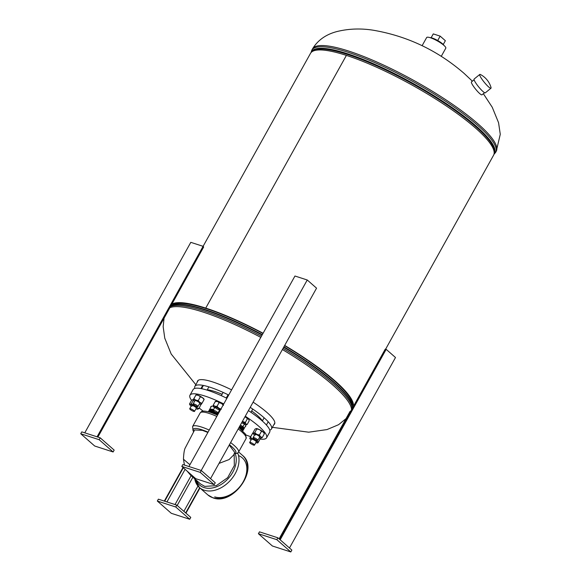 <?xml version="1.0" encoding="UTF-8"?>
<svg xmlns="http://www.w3.org/2000/svg" width="581" height="581" viewBox="0 0 581 581"><rect width="100%" height="100%" fill="white"/><g stroke="black" fill="none" stroke-linecap="round" stroke-linejoin="round"><path stroke-width="0.87" d="M262.99 333.465A103.658 21.432 -150.9 0 0 206.328 308.613L205.732 308.097L346.385 55.391A104.754 21.657 -150.9 0 0 310.515 53.336L97.063 436.818M263.099 333.262A104.754 21.657 -150.9 0 0 205.747 308.097L206.313 308.598M385.631 349.159L493.574 155.229A104.754 21.657 -150.9 0 0 447.697 106.904A104.754 21.657 -150.9 0 0 346.392 55.398L346.385 55.391M171.896 304.074A104.754 21.657 -150.9 0 1 205.732 308.097L346.392 55.398M206.313 308.605A103.658 21.432 -150.9 0 0 171.511 305.642M352.391 406.315A103.658 21.432 -150.9 0 0 284.581 345.615M353.466 406.242A104.754 21.657 -150.9 0 0 284.697 345.419M253.113 402.154A44.091 9.114 29.1 0 1 266.969 412.488A44.091 9.114 29.1 0 1 274.588 423.941A44.091 9.114 29.1 0 1 273.854 424.689M197.918 380.925A44.091 9.114 29.1 0 1 197.954 380.533M197.279 382.073A44.091 9.114 29.1 0 1 197.533 381.056A44.091 9.114 29.1 0 1 212.639 381.92A44.091 9.114 29.1 0 1 231.601 389.858M422.104 45.71L426.65 37.54A10.952 2.266 29.1 0 1 433.39 38.92A10.952 2.266 29.1 0 1 443.521 45.027A10.952 2.266 29.1 0 1 445.794 48.194L441.248 56.364M430.027 37.642A8.323 1.721 29.1 0 1 432.315 38.07A8.323 1.721 29.1 0 1 443.935 45.383M431.138 37.743L433.273 33.901L440.151 36.131L445.366 40.706L443.259 44.497M440.151 36.131L437.711 40.525M219.022 463.398L229.096 459.564L233.787 454.85L234.68 452.352L229.241 445.046M207.889 432.453L202.435 430.361L194.642 429.947L185.237 447.973C184.33 449.563 183.734 453.267 183.451 459.084L184.438 465.061M190.147 464.335L189.014 464.001L183.458 459.208M196.225 480.16A24.3 17.183 -48.7 0 0 204.12 487.59A24.3 17.183 -48.7 0 0 228.217 478.57A24.3 17.183 -48.7 0 0 235.123 453.434L237.121 453.441L238.522 452.127A26.29 5.432 29.1 0 0 230.613 442.577M234.15 453.754L234.332 465.555L227.665 477.684L216.35 485.636L204.788 486.391L200.641 484.046L190.684 475.273L187.089 471.06M229.422 444.726A24.3 5.026 -150.9 0 1 235.123 453.434L234.361 453.187M474.096 79.779L471.467 81.914A8.323 1.365 50.9 0 0 472.883 85.436A8.323 1.365 50.9 0 0 478.236 92.147A8.323 1.365 50.9 0 0 481.976 94.826L484.605 92.691M210.438 412.343A19.028 3.936 29.1 0 1 211.499 412.452A19.028 3.936 29.1 0 1 217.933 414.406M218.028 414.238A19.064 3.944 -150.9 0 0 211.557 412.278A19.064 3.944 -150.9 0 0 209.886 412.176M218.347 413.665A19.718 4.074 -150.9 0 0 211.339 411.508A19.718 4.074 -150.9 0 0 209.894 411.392L210.416 411.384A19.238 3.98 29.1 0 1 211.818 411.501A19.238 3.98 29.1 0 1 216.56 412.8M209.894 411.392A19.718 4.074 -150.9 0 0 208.412 411.762M208.506 411.784A19.718 4.074 29.1 0 1 211.259 411.646A19.718 4.074 29.1 0 1 218.267 413.803M214.425 411.675A19.326 3.994 -150.9 0 0 211.956 411.108A19.326 3.994 -150.9 0 0 208.935 411.508M210.576 410.433A19.449 4.023 29.1 0 1 210.714 410.433A19.449 4.023 29.1 0 1 212.138 410.549A19.449 4.023 29.1 0 1 213.321 410.782M213.401 410.869A19.718 4.074 -150.9 0 0 211.869 410.556A19.718 4.074 -150.9 0 0 210.424 410.433A19.718 4.074 -150.9 0 0 208.717 411.072A19.718 4.074 -150.9 0 0 208.673 411.159M208.506 411.697A19.718 4.074 29.1 0 1 208.623 411.246A19.718 4.074 29.1 0 1 211.774 410.723A19.718 4.074 29.1 0 1 213.699 411.137M213.263 410.106A19.587 4.052 -150.9 0 0 212.348 409.932A19.587 4.052 -150.9 0 0 209.145 410.622L209.124 410.694M210.99 409.482A19.66 4.067 29.1 0 1 211.019 409.482A19.66 4.067 29.1 0 1 212.457 409.598A19.66 4.067 29.1 0 1 213.438 409.787A19.718 4.074 -150.9 0 0 212.399 409.598A19.718 4.074 -150.9 0 0 210.954 409.482A19.718 4.074 -150.9 0 0 209.247 410.121L209.131 410.324A19.718 4.074 29.1 0 1 212.283 409.808A19.718 4.074 29.1 0 1 213.321 410.004M209.022 410.752A19.718 4.074 29.1 0 1 209.131 410.324M209.334 409.99A19.718 4.074 29.1 0 1 209.4 409.852A19.718 4.074 29.1 0 1 212.552 409.329A19.718 4.074 29.1 0 1 213.583 409.525M218.906 411.232A19.718 4.074 29.1 0 1 219.56 411.493M243.003 426.527A19.718 4.074 29.1 0 1 243.853 429.032A19.718 4.074 29.1 0 1 243.766 429.156M211.615 412.728A19.718 4.074 29.1 0 1 217.759 414.725M239.023 427.478A19.718 4.074 29.1 0 1 240.243 428.662M240.883 429.192A19.718 4.074 -150.9 0 0 239.081 427.369M217.817 414.623A19.718 4.074 -150.9 0 0 210.83 412.466L217.563 415.074M239.176 427.202A19.028 3.936 29.1 0 1 241.195 429.461M218.761 411.479A19.66 4.067 29.1 0 1 219.415 411.74A19.718 4.074 -150.9 0 0 218.754 411.501M242.858 426.788A19.66 4.067 29.1 0 1 243.316 427.456A19.66 4.067 29.1 0 1 243.337 427.485L243.352 427.507A19.718 4.074 -150.9 0 0 242.858 426.795M243.286 429.708L243.337 429.649A19.587 4.052 -150.9 0 0 242.633 427.057M219.24 412.052A19.587 4.052 -150.9 0 0 218.587 411.791M218.638 411.704A19.718 4.074 29.1 0 1 219.291 411.965M240.389 425.023A2.738 0.566 29.1 0 1 242.749 426.984A19.718 4.074 29.1 0 1 243.592 429.504A19.718 4.074 29.1 0 1 243.286 429.824M243.592 429.504L243.708 429.301A19.718 4.074 -150.9 0 0 243.352 427.507M218.267 412.365A19.449 4.023 29.1 0 1 218.921 412.626M241.645 426.875A19.449 4.023 29.1 0 1 242.669 428.219A19.449 4.023 29.1 0 1 242.742 428.335M242.691 430.296A19.326 3.994 -150.9 0 0 240.171 426.193M218.638 413.149A19.326 3.994 -150.9 0 0 217.977 412.888M218.129 412.626A19.718 4.074 29.1 0 1 218.783 412.888M241.115 426.657A19.718 4.074 29.1 0 1 243.083 430.427A19.718 4.074 29.1 0 1 242.756 430.761M243.127 430.339A19.718 4.074 -150.9 0 0 243.178 430.252A19.718 4.074 -150.9 0 0 242.822 428.466A19.718 4.074 -150.9 0 0 241.536 426.832M218.877 412.713A19.718 4.074 -150.9 0 0 218.224 412.452M216.967 412.953A19.238 3.98 29.1 0 1 218.427 413.512M239.677 426.294A19.238 3.98 29.1 0 1 242.023 428.974L242.292 429.417A19.718 4.074 -150.9 0 0 239.612 426.418M241.623 429.838A19.064 3.944 -150.9 0 0 239.263 427.035M239.532 426.556A19.718 4.074 29.1 0 1 242.676 430.804M242.749 430.877A19.718 4.074 -150.9 0 0 242.292 429.417M491.003 87.419A8.875 1.452 -129.1 0 1 491.09 87.891A8.875 1.452 -129.1 0 1 490.974 88.218A8.875 1.452 -129.1 0 1 485.389 83.606A8.875 1.452 -129.1 0 1 479.666 74.775A8.875 1.452 -129.1 0 1 479.775 74.448A8.875 1.452 -129.1 0 1 480.56 74.579A21.199 21.199 0 0 1 491.003 87.419M490.974 88.218L485.338 92.8A8.875 1.452 -129.1 0 1 479.18 87.52A8.875 1.452 -129.1 0 1 474.031 79.357A8.875 1.452 -129.1 0 1 474.14 79.031L479.775 74.448M228.703 395.058A43.815 9.056 -150.9 0 0 209.915 387.2A43.815 9.056 -150.9 0 0 194.904 386.336A43.815 9.056 -150.9 0 0 194.817 388.413M269.766 430.129A43.815 9.056 -150.9 0 0 271.48 428.96A43.815 9.056 -150.9 0 0 250.215 407.361M245.567 424.784A19.994 4.132 29.1 0 1 245.727 426.236A19.994 4.132 29.1 0 1 245.153 426.694M191.548 400.345A43.815 9.056 29.1 0 1 189.972 395.203L193.103 389.582A43.815 9.056 29.1 0 1 226.895 398.305M203.197 411.159A43.815 9.056 29.1 0 1 199.225 408.015M189.972 395.203A43.815 9.056 29.1 0 1 223.772 403.918M248.414 410.607A43.815 9.056 29.1 0 1 269.671 432.199L266.548 437.82A43.815 9.056 29.1 0 1 260.106 439.054M245.284 416.221A43.815 9.056 29.1 0 1 266.548 437.82M250.651 436.665A43.815 9.056 29.1 0 1 246.017 434.987M210.7 407.513A19.994 4.132 29.1 0 1 210.787 406.787A19.994 4.132 29.1 0 1 213.22 406.17M191.919 410.593A2.738 0.566 29.1 0 1 189.726 408.719A2.738 0.566 29.1 0 1 192.318 409.518A2.738 0.566 29.1 0 1 194.512 411.384A2.738 0.566 29.1 0 1 191.919 410.593M196.298 407.906A2.738 0.566 -150.9 0 0 195.855 407.412A2.738 0.566 -150.9 0 0 191.737 405.371A2.738 0.566 -150.9 0 0 192.013 406.17M200.903 404.637L198.884 408.625L197.707 409.198A4.655 0.959 -150.9 0 0 197.714 409.198A4.655 0.959 -150.9 0 0 197.199 407.84L198.884 408.625M193.451 400.018L192.79 399.655A4.655 0.959 29.1 0 1 192.798 399.655A4.655 0.959 29.1 0 1 192.79 399.655L191.614 400.222L189.508 404.013L189.9 404.848A4.655 0.959 -150.9 0 0 190.67 405.734A4.655 0.959 -150.9 0 0 191.164 406.134M189.508 404.013L190.161 404.383L191.338 403.81L193.422 405.436L196.029 406.119L197.199 407.84A4.655 0.959 -150.9 0 0 193.422 405.436A4.655 0.959 -150.9 0 0 190.161 404.383A4.655 0.959 -150.9 0 0 189.9 404.848M193.386 400.135L191.338 403.81M195.95 408.799A4.655 0.959 -150.9 0 0 197.707 409.198L197.714 409.198M192.798 399.655A4.655 0.959 29.1 0 1 193.233 399.67M222.08 394.259A34.504 7.132 -150.9 0 0 210.816 390.403A34.504 7.132 -150.9 0 0 207.257 389.8M262.438 420.862A34.504 7.132 -150.9 0 0 251.682 410.941M227.737 396.801A34.504 7.132 -150.9 0 0 227.098 396.496M253.919 444.342A2.738 0.566 29.1 0 1 254.471 445.126A2.738 0.566 29.1 0 1 252.779 444.777A2.738 0.566 29.1 0 1 250.244 443.245A2.738 0.566 29.1 0 1 249.685 442.461A2.738 0.566 29.1 0 1 251.384 442.809A2.738 0.566 29.1 0 1 253.919 444.342M255.705 438.415A2.738 0.566 29.1 0 1 257.891 440.289A2.738 0.566 29.1 0 1 255.299 439.49A2.738 0.566 29.1 0 1 253.113 437.624A2.738 0.566 29.1 0 1 255.705 438.415M244.572 423.716L242.749 426.984A2.738 0.566 29.1 0 1 241.914 426.962A2.738 0.566 29.1 0 1 239.837 426.004M213.118 410.36A2.738 0.566 29.1 0 1 213.125 410.346A2.738 0.566 29.1 0 1 215.762 411.159A2.738 0.566 29.1 0 1 217.919 412.989A2.738 0.566 29.1 0 1 217.911 413.004A2.738 0.566 29.1 0 1 215.282 412.19A2.738 0.566 29.1 0 1 213.118 410.36M193.698 404.666A2.738 0.566 29.1 0 1 193.146 403.882A2.738 0.566 29.1 0 1 194.838 404.231A2.738 0.566 29.1 0 1 197.38 405.763A2.738 0.566 29.1 0 1 197.932 406.547A2.738 0.566 29.1 0 1 196.233 406.199A2.738 0.566 29.1 0 1 193.698 404.666M249.779 438.234L252.474 433.52L250.426 437.319L252.357 438.699L254.805 439.149L256.41 440.986L258.538 441.887L260.586 438.081M252.474 433.52L253.193 433.564M257.891 442.795L258.538 441.887M255.916 442.54A4.655 0.959 -150.9 0 0 257.673 442.933A4.655 0.959 -150.9 0 0 257.949 442.809A4.655 0.959 -150.9 0 0 256.41 440.986A4.655 0.959 -150.9 0 0 252.357 438.699A4.655 0.959 -150.9 0 0 249.845 438.248L250.426 437.319M256.286 441.872A2.738 0.566 -150.9 0 0 256.265 441.647A2.738 0.566 -150.9 0 0 254.173 440.035A2.738 0.566 -150.9 0 0 251.696 439.105A2.738 0.566 -150.9 0 0 251.515 439.185L249.685 442.461M249.845 438.248A4.655 0.959 -150.9 0 0 249.859 438.582A4.655 0.959 -150.9 0 0 251.13 439.875M252.568 433.411L252.757 433.39A4.655 0.959 29.1 0 1 253.12 433.404M259.685 436.81A2.738 0.566 -150.9 0 0 259.242 436.309A2.738 0.566 -150.9 0 0 255.124 434.268A2.738 0.566 -150.9 0 0 255.4 435.067M256.838 428.923L256.177 428.553A4.655 0.959 29.1 0 1 256.177 428.553L255.001 429.119L252.895 432.91L253.548 433.281L254.725 432.714L256.809 434.334L259.416 435.024L261.523 431.233L259.438 429.606L256.838 428.923L254.725 432.714M264.377 433.738L263.215 432.017A4.655 0.959 29.1 0 1 263.985 432.903L264.377 433.738L262.271 437.529L260.578 436.745L259.416 435.024M256.177 428.553A4.655 0.959 29.1 0 1 259.438 429.606A4.655 0.959 -150.9 0 1 263.215 432.017L261.523 431.233M262.271 437.529L261.094 438.096A4.655 0.959 -150.9 0 0 260.578 436.745A4.655 0.959 -150.9 0 0 256.809 434.334A4.655 0.959 -150.9 0 0 253.548 433.281A4.655 0.959 -150.9 0 0 253.287 433.746A4.655 0.959 -150.9 0 0 254.057 434.632A4.655 0.959 -150.9 0 0 254.551 435.038M253.287 433.746L252.895 432.91M259.337 437.696A4.655 0.959 -150.9 0 0 261.094 438.096L261.094 438.096M241.849 422.852A2.738 0.566 -150.9 0 0 244.543 423.505A2.738 0.566 -150.9 0 0 242.502 421.922A2.738 0.566 -150.9 0 0 242.204 421.755M247.448 418.654L248.595 419.235A4.655 0.959 29.1 0 0 245.364 416.867A4.655 0.959 -150.9 0 0 245.029 416.679L247.448 418.654L245.335 422.445L242.408 421.392M245.335 422.445L245.966 423.963L247.121 424.551L246.017 424.784M248.595 419.235A4.655 0.959 29.1 0 1 248.842 419.598L249.227 420.76L247.121 424.551M244.194 424.399A4.655 0.959 -150.9 0 0 245.407 424.755A4.655 0.959 -150.9 0 0 245.952 424.791A4.655 0.959 -150.9 0 0 245.966 423.963A4.655 0.959 -150.9 0 0 242.735 421.595A4.655 0.959 -150.9 0 0 242.4 421.407M217.911 413.004L219.734 409.743A2.738 0.566 -150.9 0 0 219.705 409.532A2.738 0.566 -150.9 0 0 215.885 407.128A2.738 0.566 -150.9 0 0 215.137 406.99A2.738 0.566 -150.9 0 0 215.841 408.123A2.738 0.566 -150.9 0 0 218.79 409.685M213.83 406.722L213.278 406.409L213.242 405.16L215.355 401.369L215.907 401.682M219.117 402.589L221.557 403.512A4.655 0.959 29.1 0 0 217.497 401.507A4.655 0.959 -150.9 0 0 216.19 401.275L215.362 401.369L217.497 401.507L219.117 402.589L217.011 406.38L214.868 406.235L213.242 405.16M217.011 406.38L218.928 408.24L221.368 409.162M223.286 404.79A4.655 0.959 29.1 0 0 221.557 403.512L223.474 405.371M220.657 409.518A4.655 0.959 -150.9 0 0 218.928 408.24A4.655 0.959 -150.9 0 0 214.868 406.235A4.655 0.959 -150.9 0 0 213.278 406.409A4.655 0.959 -150.9 0 0 213.3 406.468A4.655 0.959 -150.9 0 0 214.571 407.76M219.357 410.418A4.655 0.959 -150.9 0 0 219.814 410.578A4.655 0.959 -150.9 0 0 220.025 410.651M197.932 406.547L199.748 403.279A2.738 0.566 -150.9 0 0 199.719 403.069A2.738 0.566 -150.9 0 0 197.634 401.456A2.738 0.566 -150.9 0 0 195.158 400.527A2.738 0.566 -150.9 0 0 194.969 400.607L193.146 403.882M193.887 398.74L195.812 400.127A4.655 0.959 -150.9 0 0 193.299 399.67L195.993 394.949L193.241 399.655M196.022 394.833L196.211 394.811A4.655 0.959 29.1 0 1 198.441 395.4L195.935 394.942M199.37 403.962A4.655 0.959 -150.9 0 0 201.135 404.354A4.655 0.959 -150.9 0 0 201.411 404.231A4.655 0.959 -150.9 0 0 199.864 402.408A4.655 0.959 -150.9 0 0 195.812 400.127L198.259 400.57L199.864 402.408L201.992 403.308L201.346 404.216M200.372 396.779L202.5 397.68A4.655 0.959 29.1 0 0 198.441 395.4L200.372 396.779L198.259 400.57M204.134 399.401L204.025 399.162A4.655 0.959 29.1 0 0 202.5 397.68L204.105 399.517L201.992 403.308M193.299 399.67A4.655 0.959 -150.9 0 0 193.32 400.011A4.655 0.959 -150.9 0 0 194.584 401.297M188.927 466.514L294.959 276.019L307.247 279.991L201.215 470.487M307.247 279.991L316.558 288.169L210.54 478.642M181.809 466.427L200.242 472.382L214.207 484.656L195.775 478.693L181.809 466.427L182.855 464.553L201.28 470.508L200.242 472.382M201.28 470.508L215.253 482.782L214.207 484.656M170.843 305.969L203.662 246.998L203.089 246.315L190.8 242.342L84.775 432.845M199.966 488.004L185.956 513.168M183.022 467.487L164.314 501.091M352.471 408.036L385.232 349.181L386.176 349.334L395.494 357.511L289.476 547.985M386.176 349.334L280.165 539.807M94.696 446.012L80.73 433.746L99.155 439.701L113.121 451.974L94.696 446.012M99.155 439.701L100.201 437.827L81.768 431.872L80.73 433.746M100.201 437.827L114.166 450.101L113.121 451.974M189.726 519.269L171.301 513.306L157.335 501.04L175.76 507.002L189.726 519.269L190.771 517.395L176.806 505.129L175.76 507.002M176.806 505.129L158.373 499.166L157.335 501.04M276.846 539.684L290.812 551.95L272.387 545.995L258.414 533.721L276.846 539.684L277.892 537.81L291.858 550.076L290.812 551.95M277.892 537.81L259.46 531.847L258.414 533.721M483.356 93.708L492.238 107.238L498.563 122.707L500.27 134.305L496.268 151.227A105.161 21.744 -150.9 0 0 478.098 123.92A105.161 21.744 -150.9 0 0 379.974 63.409A105.161 21.744 -150.9 0 0 312.491 48.942C319.296 37.583 329.899 33.444 336.697 31.614C348.484 28.687 360.67 28.222 373.249 30.219C407.383 36.08 437.689 50.489 464.168 73.453L472.375 81.18M494.162 152.353A104.079 21.519 -150.9 0 0 475.701 126.622A104.079 21.519 -150.9 0 0 381.419 68.028A104.079 21.519 -150.9 0 0 312.643 51.317M494.046 153.972A104.602 21.628 -150.9 0 0 476.34 126.244A104.602 21.628 -150.9 0 0 377.367 65.435A104.602 21.628 -150.9 0 0 311.336 52.275M496.268 151.227L495.6 152.425A105.161 21.744 -150.9 0 0 477.429 125.118A105.161 21.744 -150.9 0 0 379.313 64.607A105.161 21.744 -150.9 0 0 311.823 50.14L311.017 52.61M282.402 349.537A105.161 21.744 29.1 0 1 332.775 385.014A105.161 21.744 29.1 0 1 351.447 410.912M284.567 345.644A103.527 21.403 29.1 0 1 333.959 380.446A103.527 21.403 29.1 0 1 352.34 405.981M170.059 306.441L173.37 304.974A104.079 21.519 29.1 0 1 262.336 334.634M283.927 346.792A104.079 21.519 29.1 0 1 333.654 381.819A104.079 21.519 29.1 0 1 351.977 404.383L352.159 405.11A104.602 21.628 29.1 0 0 333.741 382.436A104.602 21.628 29.1 0 0 283.71 347.191M171.823 305.504A103.527 21.403 29.1 0 1 262.975 333.487M283.07 348.339A105.161 21.744 29.1 0 1 333.443 383.816A105.161 21.744 29.1 0 1 352.115 409.714M169.136 308.104A105.161 21.744 29.1 0 1 260.804 337.387M169.797 306.906A105.161 21.744 29.1 0 1 261.472 336.188M172.659 305.207A104.602 21.628 29.1 0 1 262.111 335.041M216.807 416.432A26.29 5.432 -150.9 0 0 209.175 413.44A26.29 5.432 -150.9 0 0 200.169 412.924C201.796 411.377 201.68 409.917 210.845 412.474M200.169 412.924L192.58 426.556A26.29 5.432 29.1 0 1 201.585 427.071A26.29 5.432 29.1 0 1 209.218 430.071M208.049 432.162A24.3 5.026 -150.9 0 0 201.694 429.708A24.3 5.026 -150.9 0 0 193.814 431.443M242.567 455.439C259.518 468.729 233.206 505.775 213.038 497.859L207.86 494.939A26.29 18.592 -48.7 0 0 212.704 497.663A26.29 18.592 -48.7 0 0 241.594 484.401A26.29 18.592 -48.7 0 0 242.567 455.439L238.617 451.967M237.702 453.078A26.29 18.592 131.3 0 1 230.396 480.364A26.29 18.592 131.3 0 1 204.229 490.219A26.29 18.592 131.3 0 1 199.392 487.495A26.29 18.592 131.3 0 1 194.758 478.86M238.515 455.591A24.3 17.183 131.3 0 1 243.069 482.041A24.3 17.183 131.3 0 1 214.716 496.893M238.936 427.623L245.61 434.247L246.112 438.495A26.29 5.432 -150.9 0 0 238.203 428.938M203.379 246.576L97.426 436.934M183.327 467.756L164.699 501.214M185.107 469.325L166.95 501.94M191.12 475.657L175.034 504.555M192.899 477.226L177.183 505.463M197.961 486.05L183.879 511.345M199.668 487.742L185.666 512.907M385.791 349.21L279.86 539.538M495.6 152.425L493.923 154.415M312.491 48.942L311.823 50.14M347.017 417.841L338.585 424.696L326.994 429.577L308.707 432.191L272.387 427.318M352.268 409.445L352.159 405.11M164.053 318.17L163.159 326.667L164.764 338.178L171.199 354.032L195.819 384.702M194.512 478.65L199.392 487.495L207.86 494.939M246.112 438.495L238.522 452.127M192.58 426.556L193.074 430.797L193.684 431.683M211.361 406.322L209.4 409.852M245.821 425.503L243.853 429.032M194.904 386.336L198.266 380.301M271.48 428.96L274.842 422.917M202.232 386.249L200.939 388.566M191.541 405.458L189.726 408.719M196.327 408.116L194.512 411.384M256.294 441.858L254.471 445.126M268.211 421.755L266.403 425.002M259.714 437.021L257.891 440.289M264.144 417.79L262.343 421.036M254.928 434.356L253.113 437.624M252.735 409.046L250.927 412.292M223.111 392.407L221.303 395.654M214.948 407.078L213.125 410.346M228.079 394.746L226.27 397.992M203.408 385.45L201.6 388.696M208.884 386.873L207.076 390.12M169.863 307.734L97.869 437.079M350.031 411.421L279.098 538.87M351.549 409.692L279.468 539.197"/></g></svg>
